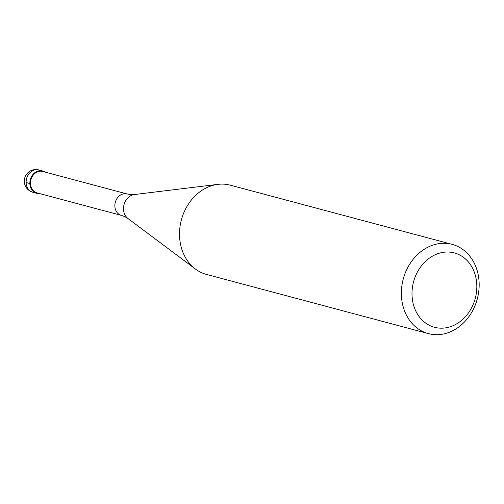 <?xml version="1.0" encoding="UTF-8"?>
<svg xmlns="http://www.w3.org/2000/svg" width="504" height="504" viewBox="0 0 504 504"><rect width="100%" height="100%" fill="white"/><g stroke="black" fill="none" stroke-linecap="round" stroke-linejoin="round"><path stroke-width="0.76" d="M39.236 170.762A11.548 9.582 -75.1 0 1 42.544 170.938A11.548 9.582 -75.1 0 1 45.02 172.078A11.548 9.582 104.9 0 0 39.236 170.762A11.548 9.582 104.9 0 0 29.843 183.198A11.548 9.582 104.9 0 0 39.306 193.492A11.548 9.582 -75.1 0 1 36.597 193.246A11.548 9.582 -75.1 0 1 29.938 181.579A11.548 9.582 -75.1 0 1 39.236 170.762M42.676 171.448A11.082 9.198 104.9 0 0 39.495 171.278A11.082 9.198 104.9 0 0 30.574 181.667A11.082 9.198 104.9 0 0 36.962 192.868L121.338 215.378A11.082 9.198 -75.1 0 1 114.95 204.177A11.082 9.198 -75.1 0 1 123.871 193.788A11.082 9.198 -75.1 0 1 127.052 193.958L42.676 171.448M452.17 244.364L230.322 185.182A46.185 38.336 104.9 0 0 217.993 184.351A46.185 38.336 104.9 0 0 217.073 184.47A46.185 38.336 104.9 0 0 181.238 220.456A46.185 38.336 104.9 0 0 195.407 269.01A46.185 38.336 104.9 0 0 206.514 274.428L428.362 333.61A46.185 38.336 -75.1 0 1 401.732 286.927A46.185 38.336 -75.1 0 1 438.921 243.659A46.185 38.336 -75.1 0 1 452.17 244.364A46.185 38.336 -75.1 0 1 478.8 291.054A46.185 38.336 -75.1 0 1 441.611 334.322A46.185 38.336 -75.1 0 1 428.362 333.61M443.293 252.321A38.487 31.941 -75.1 0 1 476.816 285.245A38.487 31.941 -75.1 0 1 445.536 327.871A38.487 31.941 -75.1 0 1 412.014 294.947A38.487 31.941 -75.1 0 1 443.293 252.321M26.12 182.549L29.849 183.551M42.544 170.938L38.814 169.942A11.548 9.582 104.9 0 0 35.501 169.766A11.548 9.582 104.9 0 0 26.202 180.583A11.548 9.582 104.9 0 0 32.861 192.251L36.597 193.246M134.688 194.506A13.104 10.874 104.9 0 0 134.423 194.531A13.104 10.874 104.9 0 0 134.165 194.569A13.104 10.874 104.9 0 0 123.997 204.775A13.104 10.874 104.9 0 0 128.016 218.553L124.841 216.657L121.338 215.378M38.814 169.942A11.548 11.548 0 0 0 24.312 180.451A11.548 11.548 0 0 0 32.861 192.251M127.052 193.958L130.725 194.594L134.423 194.531L217.993 184.351M128.016 218.553L195.407 269.01"/></g></svg>
